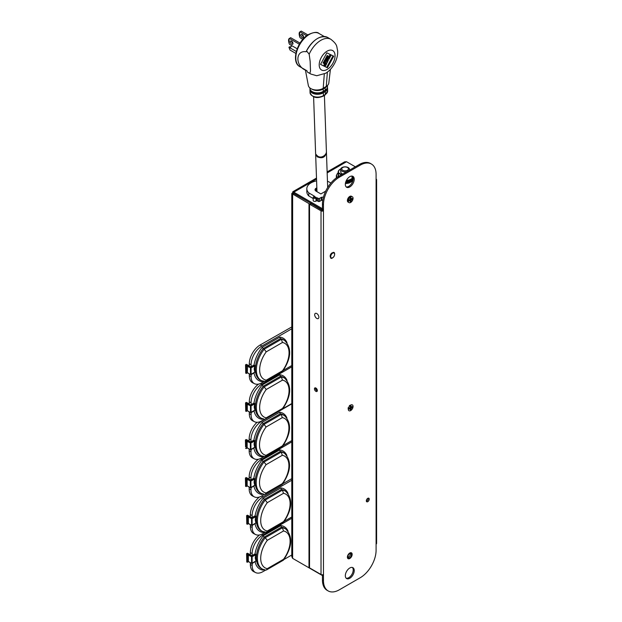 <?xml version="1.0" encoding="UTF-8"?>
<svg xmlns="http://www.w3.org/2000/svg" width="622" height="622" viewBox="0 0 622 622"><rect width="100%" height="100%" fill="white"/><g stroke="black" fill="none" stroke-linecap="round" stroke-linejoin="round"><path stroke-width="0.93" d="M247.393 372.765L250.518 374.576L250.456 367.734L251.07 367.789L251.07 374.304L254.693 372.213L254.748 365.658L254.219 365.386L250.744 367.167L249.305 366.133L249.305 363.792A15.356 8.864 -60 0 1 260.159 344.992L291.835 326.908M247.393 410.8L250.518 412.604L250.456 405.762L251.07 405.816L251.07 412.332L254.748 410.209L254.693 403.725L254.157 403.453L250.744 405.194L249.305 404.168L249.305 401.828A15.356 8.864 -60 0 1 258.519 384.116M291.78 403.554L282.831 408.724M264.552 419.275L261.854 420.83A15.231 8.794 120 0 1 254.53 421.739L252.773 420.869A15.356 8.864 -60 0 1 249.305 413.684L249.305 411.904M291.78 328.789L261.854 346.073A15.231 8.794 120 0 0 251.086 364.717L249.305 363.792M247.299 404.3L247.618 403.748L250.759 405.202L250.456 405.762L247.299 404.3L247.299 410.59L250.542 412.619L251.07 412.332L250.534 412.611A0.451 0.451 0 0 0 250.977 412.611L254.647 410.497M251.265 405.124L251.086 402.753L249.305 401.828M251.265 367.097L251.086 364.717M251.086 376.582A15.231 8.794 120 0 0 254.53 383.704L252.773 382.841A15.356 8.864 -60 0 1 249.305 375.657L251.086 376.582L251.265 374.39L254.157 372.726M254.53 383.704A15.231 8.794 120 0 0 261.854 382.802L264.062 381.527M283.282 370.432L291.78 365.518M249.305 375.657L249.305 373.869M249.305 413.684L251.086 414.61L251.265 412.425L254.219 410.722M251.086 414.61A15.231 8.794 120 0 0 254.53 421.739M291.78 366.825L261.854 384.101A15.231 8.794 120 0 0 251.086 402.753M264.148 349.237L262.111 347.317L279.814 337.101L280.382 338.671L263.153 348.615A23.255 13.427 120 0 0 260.579 380.197L261.59 380.703A23.185 13.389 -60 0 1 264.148 349.237L281.346 339.309L280.382 338.671A23.255 13.427 120 0 1 283.819 339.946L284.759 340.576A23.185 13.389 -60 0 0 281.346 339.309L282.458 342.473L266.247 351.834L264.148 349.237M264.148 386.9L263.153 386.285A23.255 13.427 120 0 0 260.579 417.86L261.59 418.365A23.185 13.389 -60 0 1 264.148 386.9L281.346 376.971L280.382 376.341L263.153 386.285L262.111 384.979L279.814 374.763L280.382 376.341A23.255 13.427 120 0 1 283.819 377.608L284.759 378.238A23.185 13.389 -60 0 0 281.346 376.971L282.458 380.135L266.247 389.496L264.148 386.9M245.706 366.195L246.475 366.381L246.475 373.402L245.706 373.153L245.706 366.195L246.701 365.425L245.542 364.826L245.706 371.723M246.475 366.381L247.618 365.72L251.078 366.957M245.542 364.826L246.343 364.368L249.305 365.845M246.475 373.402L247.486 372.819M245.706 366.226L245.706 373.153M254.585 372.5L250.549 374.592L247.299 372.562L247.618 365.72M247.486 410.854L245.706 411.22L245.706 404.23L246.701 403.453L245.542 402.862L245.706 409.758M245.706 404.23L246.475 404.409L246.475 411.437M247.618 403.748L246.475 404.409M245.542 402.862L246.343 402.395L249.305 403.88M251.086 404.712L253.986 403.033L255.175 403.787C253.916 405.979 253.939 408.063 255.23 410.022L254.071 410.823M263.153 418.637L262.111 419.282A24.452 14.119 -60 0 1 254.048 410.948L251.086 412.658M251.086 366.677L254.048 364.966L255.23 365.728C253.939 367.929 253.916 370.028 255.175 372.034L254.009 372.835M263.153 380.975L262.111 381.62A24.452 14.119 -60 0 1 253.986 372.951L251.086 374.623M261.59 380.703L265.4 381.457L282.31 371.692L282.458 370.798A20.79 12.005 120 0 0 282.458 342.473M265.4 381.457L266.247 380.159L282.458 370.798M266.247 389.496A20.79 12.005 120 0 0 266.247 417.821L265.4 419.119L264.607 419.282L261.59 418.365M265.4 419.119L282.31 409.354L282.458 408.467A20.79 12.005 120 0 0 282.458 380.135M247.299 366.272L250.441 367.726L250.744 367.167L250.456 367.734L250.728 367.159L251.07 367.789L255.23 365.728M250.549 374.592L250.977 374.576A0.451 0.451 0 0 1 250.549 374.592L250.549 374.592A0.451 0.451 0 0 1 250.518 374.576M262.111 347.317A24.452 14.119 -60 0 0 254.048 364.966L254.219 365.386M255.175 372.034L254.693 372.213M262.111 384.979A24.452 14.119 -60 0 0 253.986 403.033L254.157 403.453M255.175 403.787L251.07 405.816L251.078 404.984M255.23 410.022L254.748 410.209M350.357 201.054A2.076 1.197 120 0 0 350.505 200.937L349.852 200.02L350.987 200.595L352.231 199.164L350.544 198.822L351.609 199.522M350.987 200.595L350.987 201.303A2.247 1.298 -60 0 1 350.357 201.676L349.463 200.027M349.16 200.198L350.17 200.556M349.735 200.603L349.113 200.96A2.247 1.298 -60 0 1 349.082 200.611A2.247 1.298 -60 0 1 349.113 200.222L350.17 199.405L350.357 198.076A2.247 1.298 -60 0 1 350.987 197.71L351.173 198.83L352.231 198.426A2.247 1.298 -60 0 1 352.262 198.776A2.247 1.298 -60 0 1 352.231 199.164M348.289 201.069A3.367 1.944 120 0 0 348.304 201.396A3.367 1.944 120 0 0 350.769 202.383A3.367 1.944 120 0 0 353.055 198.434A3.367 1.944 120 0 0 350.963 196.793A3.367 1.944 120 0 0 348.289 201.069M351.173 199.981L350.17 199.405M350.357 198.13L350.987 198.426M350.505 200.937L350.987 201.303M350.357 198.472L351.173 198.83M350.357 409.183A2.076 1.197 120 0 0 350.505 409.074L349.852 408.149L350.987 408.724L352.231 407.293L350.544 406.951L351.609 407.651M350.987 408.724L350.987 409.439A2.247 1.298 -60 0 1 350.357 409.805L349.463 408.156M349.16 408.327L350.17 408.693M349.735 408.732L349.113 409.089A2.247 1.298 -60 0 1 349.082 408.74A2.247 1.298 -60 0 1 349.113 408.359L350.17 407.534L350.357 406.213A2.247 1.298 -60 0 1 350.987 405.847L351.173 406.959L352.231 406.563A2.247 1.298 -60 0 1 352.262 406.905A2.247 1.298 -60 0 1 352.231 407.293M348.289 409.198A3.367 1.944 120 0 0 348.304 409.533A3.367 1.944 120 0 0 350.769 410.52A3.367 1.944 120 0 0 353.055 406.563A3.367 1.944 120 0 0 350.963 404.922A3.367 1.944 120 0 0 348.289 409.198M351.173 408.11L350.17 407.534M350.357 406.267L350.987 406.563M350.505 409.074L350.987 409.439M350.357 406.609L351.173 406.959M332.28 252.804A2.62 1.516 120 0 0 332.016 252.936A2.62 1.516 120 0 0 330.181 256.443M348.281 201.163L348.281 201.163A2.488 1.438 120 0 1 348.079 199.133A2.488 1.438 120 0 1 349.657 197.081A2.488 1.438 120 0 1 350.754 196.886M346.819 171.711A4.393 2.535 180 0 1 340.716 169.371L340.716 171.866A4.393 2.535 -0 0 0 342.808 174.028M340.716 169.371A4.393 2.535 180 0 1 341.999 167.582A4.393 2.535 180 0 1 346.788 167.03A4.393 2.535 180 0 1 349.502 169.371A4.393 2.535 180 0 1 349.16 170.358M342.738 167.512A3.359 1.936 -0 0 0 344.238 170.755A3.359 1.936 -0 0 0 348.351 168.383A3.359 1.936 -0 0 0 342.738 167.512M346.353 180.52L346.625 180.419A8.475 4.898 0 0 0 346.773 180.403L347.146 180.357A8.475 4.898 0 0 0 347.294 180.333L347.659 180.271A8.475 4.898 0 0 0 347.799 180.248L348.157 180.17A8.475 4.898 0 0 0 348.304 180.139L348.647 180.053A8.475 4.898 0 0 0 348.786 180.015L349.129 179.913A8.475 4.898 0 0 0 349.261 179.875L349.587 179.758A8.475 4.898 0 0 0 349.719 179.711L350.03 179.587A8.475 4.898 0 0 0 350.155 179.54L350.45 179.4A8.475 4.898 0 0 0 350.575 179.346L350.855 179.198A8.475 4.898 0 0 0 350.971 179.144L351.236 178.988A8.475 4.898 0 0 0 351.344 178.918L351.593 178.755A8.475 4.898 0 0 0 351.694 178.693L351.92 178.514A8.475 4.898 0 0 0 352.013 178.444L352.223 178.265A8.475 4.898 0 0 0 352.309 178.187L352.503 178.001A8.475 4.898 0 0 0 352.573 177.923L352.744 177.729A8.475 4.898 0 0 0 352.814 177.643L353.109 177.62M338.174 172.76L337.995 172.939A8.475 4.898 0 0 0 337.909 173.017L337.715 173.204A8.475 4.898 0 0 0 337.645 173.281L337.474 173.476A8.475 4.898 0 0 0 337.404 173.561L337.256 173.763A8.475 4.898 0 0 0 337.202 173.841L337.07 174.051A8.475 4.898 0 0 0 337.023 174.137L336.914 174.347A8.475 4.898 0 0 0 336.875 174.432L336.797 174.642A8.475 4.898 0 0 0 336.766 174.728L336.704 174.945A8.475 4.898 0 0 0 336.689 175.031L336.65 175.249A8.475 4.898 0 0 0 336.642 175.342L336.634 175.56A8.475 4.898 0 0 0 336.634 175.606A8.475 4.898 0 0 0 336.634 175.645L336.642 175.863A8.475 4.898 0 0 0 336.65 175.956L336.689 176.174A8.475 4.898 0 0 0 336.704 176.259L336.766 176.477A8.475 4.898 0 0 0 336.797 176.562L336.875 176.78A8.475 4.898 0 0 0 336.914 176.866L337.023 177.076A8.475 4.898 0 0 0 337.07 177.161L337.14 177.356M338.593 175.606A6.515 3.763 0 0 0 338.733 176.376M350.901 182.075A8.475 4.898 0 0 0 350.971 182.036L351.306 179.183M350.481 182.293A8.475 4.898 0 0 0 350.575 182.246L350.901 179.4M350.03 182.487A8.475 4.898 0 0 0 350.155 182.433L350.481 179.602M345.381 183.552L345.568 183.389A8.475 4.898 0 0 0 345.715 183.381L346.096 183.366A8.475 4.898 0 0 0 346.252 183.35L346.625 183.319A8.475 4.898 0 0 0 346.773 183.303L347.146 183.257A8.475 4.898 0 0 0 347.294 183.233L347.659 183.171A8.475 4.898 0 0 0 347.799 183.14L348.157 183.07A8.475 4.898 0 0 0 348.304 183.039L348.647 182.946A8.475 4.898 0 0 0 348.786 182.915L349.129 182.814A8.475 4.898 0 0 0 349.261 182.767L349.587 182.658A8.475 4.898 0 0 0 349.719 182.611L350.03 179.789M352.355 181.088L352.651 178.18M352.029 181.344L352.355 178.444M351.679 181.593A8.475 4.898 0 0 0 351.694 181.585L352.029 178.701M351.306 181.842A8.475 4.898 0 0 0 351.344 181.818L351.679 178.949M350.971 179.144L350.971 182.036M351.344 178.918L351.344 181.818M351.694 178.693L351.694 181.585M352.915 177.9L352.915 180.683M353.148 177.83L353.148 179.564M336.354 175.443L336.354 177.9M336.385 176.08L336.385 177.876M336.455 176.391L336.455 177.822M336.556 176.71L336.556 177.752M336.696 177.013L336.696 177.659M345.568 182.596L345.568 183.389M345.715 182.059L345.715 183.381M345.933 181.445L345.933 183.537M346.096 181.056L346.096 183.366M346.252 180.722L346.252 183.35M346.477 180.598L346.477 183.498M346.625 180.419L346.625 183.319M346.773 180.403L346.773 183.303M347.022 180.543L347.022 183.436M347.146 180.357L347.146 183.257M347.294 180.333L347.294 183.233M347.55 180.458L347.55 183.358M347.659 180.271L347.659 183.171M347.799 180.248L347.799 183.14M348.079 180.364L348.079 183.265M348.157 180.17L348.157 183.07M348.304 180.139L348.304 183.039M348.592 180.248L348.592 183.14M348.647 180.053L348.647 182.946M348.786 180.015L348.786 182.915M349.09 180.108L349.09 183.008M349.129 179.913L349.129 182.814M349.261 179.875L349.261 182.767M349.572 179.96L349.572 182.852M349.587 179.758L349.587 182.658M349.719 179.711L349.719 182.611M350.155 179.54L350.155 182.433M350.575 179.346L350.575 182.246M323.284 210.912L323.284 210.609A1.734 1.003 -120 0 0 322.064 208.494L293.802 192.175L292.791 191.763L292.635 192.843L291.78 193.512L291.78 556.643L292.635 558.362L308.994 567.808A1.734 1.003 0 0 0 309.904 568.08M291.78 193.512L308.994 203.627A1.734 1.003 180 0 0 311.21 203.744L321.994 210.213M355.333 166.797L346.547 161.72L327.164 172.908M316.528 179.05L293.802 192.175L293.802 193.341L322.064 209.661L322.274 210.283M323.284 574.588L323.284 574.642A1.734 1.003 -120 0 1 322.927 575.436A1.734 1.003 -120 0 1 322.064 575.35L293.802 559.038M327.133 171.936L344.627 161.837L346.547 161.72M293.802 193.341L292.635 192.843M293.654 193.426L310.378 202.912M292.635 558.362L292.635 194.188L293.654 193.605M349.657 553.666A2.488 1.438 120 0 0 348.032 555.858A2.488 1.438 120 0 0 348.413 557.848A2.488 1.438 120 0 0 350.901 556.418A2.488 1.438 120 0 0 350.901 553.541A2.488 1.438 120 0 0 349.657 553.666M317.057 390.873A2.542 1.469 60 0 1 316.062 388.136M251.125 442.25L250.946 441.83L253.908 440.119L255.082 440.881L250.923 442.942L250.612 442.328L250.316 442.887L247.152 441.426L247.152 447.716L250.394 449.737L250.316 442.887L250.923 442.942L250.923 449.457L254.553 447.366L254.608 440.811L254.079 440.539L250.969 442.125M251.125 480.277L250.946 479.865L253.846 478.186L255.036 478.94L250.923 480.969L250.612 480.355L250.316 480.915L250.604 480.347L250.301 480.907L247.152 479.453L247.152 485.743L250.394 487.765L250.316 480.915L250.923 480.969L250.923 487.485L254.608 485.362L254.553 478.878L254.009 478.606L250.969 480.153M291.78 478.629L282.683 483.877M264.412 494.428L261.714 495.983A15.231 8.794 120 0 1 254.39 496.892L252.633 496.022A15.356 8.864 -60 0 1 249.165 488.838L249.165 487.057M291.78 403.865L282.419 409.268M265.174 419.228L261.714 421.226A15.231 8.794 120 0 0 250.946 439.871L249.165 438.945A15.356 8.864 -60 0 1 257.088 422.299M247.152 479.453L247.47 478.901L250.938 480.137L249.165 479.321L249.165 476.981A15.356 8.864 -60 0 1 258.371 459.269M250.946 479.865L250.946 477.906L249.165 476.981M249.165 440.998L246.203 439.521L245.402 439.979L246.561 440.578L245.566 441.348L247.47 440.874L250.588 442.312L250.301 442.88L250.938 442.11L249.165 441.286L249.165 438.945M250.946 441.83L250.946 439.871M250.946 451.735A15.231 8.794 120 0 0 254.39 458.857L252.633 457.994A15.356 8.864 -60 0 1 249.165 450.81L250.946 451.735L251.125 449.55L254.009 447.879M254.39 458.857A15.231 8.794 120 0 0 261.714 457.955L263.922 456.68M283.142 445.585L291.78 440.594M249.165 450.81L249.165 449.022M249.165 488.838L250.946 489.771L251.125 487.578L254.079 485.875M250.946 489.771A15.231 8.794 120 0 0 254.39 496.892M291.78 441.892L261.714 459.254A15.231 8.794 120 0 0 250.946 477.906M264.008 424.391L261.971 422.47L279.667 412.254L280.234 413.824L263.013 423.776A23.255 13.427 120 0 0 260.431 455.351L261.45 455.856A23.185 13.389 -60 0 1 264.008 424.391L281.198 414.462L280.234 413.824A23.255 13.427 120 0 1 283.671 415.099L284.619 415.729A23.185 13.389 -60 0 0 281.198 414.462L282.318 417.626L266.107 426.987L264.008 424.391M264.008 462.053L263.013 461.438A23.255 13.427 120 0 0 260.431 493.013L261.45 493.518A23.185 13.389 -60 0 1 264.008 462.053L281.198 452.124L280.234 451.494L263.013 461.438L261.971 460.132L279.667 449.916L280.234 451.494A23.255 13.427 120 0 1 283.671 452.762L284.619 453.391A23.185 13.389 -60 0 0 281.198 452.124L282.318 455.288L266.107 464.65L264.008 462.053M245.566 446.876L245.402 439.979M246.328 441.534L246.328 448.555L247.338 447.972M246.328 448.555L245.566 448.306M247.152 441.426L247.47 440.874M247.338 486.007L245.566 486.373L245.566 479.383L246.561 478.606L245.402 478.015L245.566 484.911M245.566 479.383L246.328 479.562L246.328 486.591M247.47 478.901L246.328 479.562M245.402 478.015L246.203 477.548L249.165 479.033M263.013 493.79L261.971 494.436A24.452 14.119 -60 0 1 253.908 486.101L253.931 485.976M255.036 478.94C253.776 481.133 253.792 483.216 255.082 485.183L250.946 487.811M263.013 456.128L261.971 456.773A24.452 14.119 -60 0 1 253.846 448.104L253.869 447.988M255.082 440.881C253.792 443.082 253.776 445.181 255.036 447.187L250.946 449.776M261.45 455.856L265.26 456.61L282.17 446.845L282.318 445.951A20.79 12.005 120 0 0 282.318 417.626M265.26 456.61L266.107 455.312L282.318 445.951M266.107 464.65A20.79 12.005 120 0 0 266.107 492.974L265.26 494.28L264.467 494.436L261.45 493.518M265.26 494.28L282.17 484.515L282.318 483.621A20.79 12.005 120 0 0 282.318 455.288M247.245 485.953L250.402 487.772L250.923 487.485L250.409 487.772A0.451 0.451 0 0 0 250.394 487.765L250.394 487.765A0.451 0.451 0 0 0 250.837 487.765L254.507 485.65M247.245 447.918L250.378 449.729L250.923 449.457L250.409 449.745A0.451 0.451 0 0 0 250.394 449.737L250.409 449.745A0.451 0.451 0 0 0 250.837 449.737L254.445 447.653M261.971 422.47A24.452 14.119 -60 0 0 253.908 440.119L254.079 440.539M255.036 447.187L254.553 447.366M261.971 460.132A24.452 14.119 -60 0 0 253.846 478.186L254.009 478.606M255.082 485.183L254.608 485.362M251.583 525.411L251.513 518.561L252.128 518.616L252.128 525.139L255.751 523.04L255.805 516.493L255.277 516.221L252.167 517.799M252.322 555.959L252.143 555.539L255.043 553.868L256.233 554.622L252.128 556.651L251.817 556.037L251.513 556.597L248.357 555.135L248.357 561.425L251.591 563.446L251.513 556.597L252.128 556.651L252.128 563.167L255.805 561.044L255.751 554.552L255.214 554.288L252.167 555.835M292.635 554.497L283.889 559.551M265.61 570.102L262.912 571.665A15.231 8.794 120 0 1 255.588 572.574L253.83 571.704A15.356 8.864 -60 0 1 250.363 564.519L250.363 562.739M292.635 479.741L262.912 496.9A15.231 8.794 120 0 0 252.143 515.552L250.363 514.627A15.356 8.864 -60 0 1 259.444 497.017M248.357 555.135L248.676 554.583L251.786 556.021L251.498 556.589L252.135 555.819L250.363 554.995L250.363 552.655A15.356 8.864 -60 0 1 259.576 534.943M252.143 555.539L252.143 553.58L250.363 552.655M252.322 517.924L252.143 517.512L255.106 515.801L256.287 516.563L252.128 518.616L251.817 518.002L251.513 518.561L252.135 517.784L250.363 516.968L250.363 514.627M252.143 517.512L252.143 515.552M252.143 527.417A15.231 8.794 120 0 0 255.588 534.539L253.83 533.668A15.356 8.864 -60 0 1 250.363 526.484L252.143 527.417L252.322 525.225L255.214 523.553M255.588 534.539A15.231 8.794 120 0 0 262.912 533.629L265.12 532.354M284.34 521.259L292.635 516.47M250.363 526.484L250.363 524.704M250.363 564.519L252.143 565.445L252.322 563.26L255.277 561.549M252.143 565.445A15.231 8.794 120 0 0 255.588 572.574M292.635 517.768L262.912 534.936A15.231 8.794 120 0 0 252.143 553.58M265.205 500.065L263.168 498.144L280.872 487.928L281.432 489.506L264.21 499.45A23.255 13.427 120 0 0 261.637 531.033L262.647 531.53A23.185 13.389 -60 0 1 265.205 500.065L282.404 490.144L281.432 489.506A23.255 13.427 120 0 1 284.876 490.774L285.817 491.403A23.185 13.389 -60 0 0 282.404 490.144L283.515 493.308L267.305 502.662L265.205 500.065M265.205 537.735L264.21 537.113A23.255 13.427 120 0 0 261.637 568.695L262.647 569.2A23.185 13.389 -60 0 1 265.205 537.735L282.404 527.806L281.432 527.168L264.21 537.113L263.168 535.814L280.872 525.598L281.432 527.168A23.255 13.427 120 0 1 284.876 528.443L285.817 529.073A23.185 13.389 -60 0 0 282.404 527.806L283.515 530.97L267.305 540.331L265.205 537.735M246.763 517.03L247.533 517.209L247.533 524.237L246.763 523.988L246.763 517.03L247.758 516.26L246.6 515.661L246.763 522.558M247.533 517.209L248.676 516.548L251.801 517.994L251.498 518.554L248.357 517.1L248.676 516.548M246.6 515.661L247.4 515.195L250.363 516.68M247.533 524.237L248.543 523.654M246.763 517.061L246.763 523.988M255.642 523.327L251.607 525.419L248.357 523.39L248.357 517.1M248.543 561.682L246.763 562.055L246.763 555.057L247.758 554.288L246.6 553.689L246.763 560.585M246.763 555.057L247.533 555.244L247.533 562.272M248.676 554.583L247.533 555.244M246.6 553.689L247.4 553.23L250.363 554.707M264.21 569.464L263.168 570.117A24.452 14.119 -60 0 1 255.106 561.775L255.129 561.658M256.233 554.622C254.973 556.814 254.997 558.89 256.287 560.857L252.143 563.485M264.21 531.802L263.168 532.455A24.452 14.119 -60 0 1 255.043 523.786L255.067 523.662M256.287 516.563C254.997 518.764 254.973 520.863 256.233 522.861L252.143 525.458M262.647 531.53L266.457 532.292L283.368 522.527L283.515 521.633A20.79 12.005 120 0 0 283.515 493.308M266.457 532.292L267.305 530.994L283.515 521.633M267.305 540.331A20.79 12.005 120 0 0 267.305 568.656L266.457 569.954L265.664 570.11L262.647 569.2M266.457 569.954L283.368 560.189L283.515 559.295A20.79 12.005 120 0 0 283.515 530.97M248.45 561.627L251.576 563.439A0.451 0.451 0 0 0 251.591 563.446L252.128 563.167L251.591 563.446A0.451 0.451 0 0 0 252.034 563.446L255.704 561.324M251.607 525.419L252.034 525.411A0.451 0.451 0 0 1 251.607 525.419L251.607 525.419A0.451 0.451 0 0 1 251.576 525.403L248.45 523.6M263.168 498.144A24.452 14.119 -60 0 0 255.106 515.801L255.277 516.221M256.233 522.861L255.751 523.04M263.168 535.814A24.452 14.119 -60 0 0 255.043 553.868L255.214 554.288M256.287 560.857L255.805 561.044M346.166 186.895A6.29 3.631 120 0 0 350.792 184.625A6.29 3.631 120 0 0 353.21 178.662A6.29 3.631 120 0 0 352.379 176.143M346.166 578.211A6.29 3.631 120 0 0 350.792 575.949A6.29 3.631 120 0 0 353.21 569.977A6.29 3.631 120 0 0 352.379 567.458M347.939 557.11A2.123 1.228 120 0 0 349.478 556.293A2.123 1.228 120 0 0 350.272 554.311A2.123 1.228 120 0 0 350.023 553.502M366.381 501.254A2.053 1.182 120 0 0 368.224 498.58A2.053 1.182 120 0 0 368.17 498.168M322.453 204.125A22.462 12.969 -60 0 1 338.337 176.609L339.355 177.192A22.462 12.969 120 0 0 323.471 204.708L322.453 204.125L322.453 208.79M339.355 177.192L360.2 165.157L359.189 164.566L338.337 176.609M359.189 164.566A22.462 12.969 -60 0 1 370.424 163.454L371.435 164.045A22.462 12.969 120 0 0 360.2 165.157M322.453 580.031L323.471 580.614A22.462 12.969 120 0 0 328.121 590.9L327.11 590.317A22.462 12.969 -60 0 1 322.453 580.031L322.453 575.505M345.327 184.376A6.29 3.631 120 0 0 346.633 187.261A6.29 3.631 120 0 0 351.477 185.574A6.29 3.631 120 0 0 354.229 179.245A6.29 3.631 120 0 0 352.923 176.36A6.29 3.631 120 0 0 348.079 178.047A6.29 3.631 120 0 0 345.327 184.376M354.229 570.561A6.29 3.631 120 0 0 352.923 567.684A6.29 3.631 120 0 0 346.633 571.315A6.29 3.631 120 0 0 346.633 578.577A6.29 3.631 120 0 0 351.477 576.889A6.29 3.631 120 0 0 354.229 570.561M352.161 554.389A3.367 1.944 120 0 0 350.069 552.865A3.367 1.944 120 0 0 347.41 557.467A3.367 1.944 120 0 0 349.922 558.424A3.367 1.944 120 0 0 352.161 554.389M351.85 196.622A3.367 1.944 120 0 0 350.069 196.28A3.367 1.944 120 0 0 347.41 200.883A3.367 1.944 120 0 0 348.6 202.251M369.235 499.163A2.053 1.182 120 0 0 368.807 498.222A2.053 1.182 120 0 0 366.755 499.412A2.053 1.182 120 0 0 366.755 501.775A2.053 1.182 120 0 0 368.341 501.231A2.053 1.182 120 0 0 369.235 499.163M323.471 204.708L323.471 574.503A1.734 1.003 180 0 1 321.022 574.503L309.538 567.87L309.538 204.187L321.022 210.819A1.734 1.003 0 0 0 323.471 210.819L323.284 210.718M323.471 580.614L323.471 574.503M328.121 590.9A22.462 12.969 120 0 0 339.355 589.788L360.2 577.752A22.462 12.969 120 0 0 376.092 550.237L376.092 180.442A1.734 1.003 0 0 0 376.598 179.735A1.734 1.003 0 0 0 376.092 179.027M371.435 164.045A22.462 12.969 120 0 1 376.092 174.323L376.092 180.442M311.21 203.744L322.453 210.236M315.89 388.027A2.053 1.182 60 0 1 317.228 389.831A2.053 1.182 60 0 1 316.917 391.479A2.053 1.182 60 0 1 314.864 390.289A2.053 1.182 60 0 1 314.864 387.926A2.053 1.182 60 0 1 315.89 388.027M317.29 390.95A2.053 1.182 60 0 1 315.447 388.276A2.053 1.182 60 0 1 315.502 387.864M376.598 179.735L376.598 543.41A1.734 1.003 180 0 1 376.092 544.118M330.414 69.369L328.813 83.006A8.724 5.24 178 0 1 326.278 86.396L323.199 88.316A8.724 5.24 178 0 1 314.149 89.77A8.724 5.24 178 0 1 308.356 85.548L305.363 69.858M309.849 73.342L310.495 71.032L310.153 61.345L309.165 54.2L306.576 50.911L306.102 51.758C294.75 49.954 295.38 67.308 306.778 70.597L307.322 72.004L309.849 73.342A20.052 11.577 -60 0 0 310.844 74.049L316.707 75.744L325.679 73.264C333.874 68.366 338.671 56.975 337.536 50.157C336.486 46.642 337.886 44.823 330.888 39.326L327.638 37.444C320.229 34.941 313.185 39.443 306.506 50.934M325.788 64.54L325.119 63.53L326.309 63.584L325.788 64.54L325.081 63.701L326.309 63.584M326.472 63.755L326.325 63.848A1.501 0.863 -60 0 1 325.671 65.357A1.501 0.863 -60 0 1 324.521 65.753A1.501 0.863 -60 0 1 324.272 64.61A1.501 0.863 -60 0 1 325.174 63.288L325.166 63.125A1.711 0.987 120 0 0 324.132 64.634A1.711 0.987 120 0 0 324.412 65.94A1.711 0.987 120 0 0 325.734 65.481A1.711 0.987 120 0 0 326.472 63.755L326.286 63.825A1.501 0.863 -60 0 1 325.64 65.318A1.501 0.863 -60 0 1 324.497 65.738M325.166 63.125L325.127 63.094A1.711 0.987 120 0 0 324.093 64.602A1.711 0.987 120 0 0 324.373 65.916A1.711 0.987 120 0 0 324.389 65.924L324.412 65.94M330.865 55.98L330.725 55.311L330.865 55.98L330.259 56.252L330.733 55.918L330.018 55.272L329.66 55.933L330.119 55.101L330.818 55.957L330.686 55.288L330.228 55.397M330.259 56.252L330.585 55.467M330.181 55.778L329.971 55.249M329.66 55.933L329.52 55.327L330.134 55.109M329.808 56.229L330.251 57.092L329.722 57.333L329.815 56.454L329.155 57.092L328.968 56.439L329.808 56.229L328.929 56.415L329.155 57.092M329.722 57.333L329.808 56.446M328.268 60.513L327.46 59.494M328.33 60.552L327.499 59.518L326.931 60.109L327.553 59.261L328.292 60.528M327.024 61.64L326.216 61.485L326.558 60.863L328.159 60.863L327.141 61.43L327.584 61.92M326.216 61.485L327.133 60.505L327.265 61.073L328.159 60.863M327.304 61.096L327.18 60.528L327.265 61.073M326.13 59.875L326.682 59.315L326.169 60.248L325.617 59.02M326.169 60.248L325.656 59.043L325.236 59.743L325.119 59.113L325.718 58.841L326.014 59.518L325.78 58.88M325.259 61.15L325.586 60.357L325.003 60.987L324.427 60.528L324.808 59.829L324.956 60.707L325.671 60.163L325.858 60.87L325.259 61.15L325.539 60.334M325.003 60.987L324.389 60.505L324.964 59.906M324.909 60.684L325.905 60.42M323.976 61.213L325.259 61.92L324.07 61.772L324.039 61.096M324.707 62.48L324.319 63.631L323.051 63.009L323.564 61.967L323.3 62.9L324.225 62.355L324.233 63.351L324.894 62.581M320.548 64.361L326.721 67.378L333.027 55.84M326.177 58.857L325.687 58.421L326.138 58.833L325.734 57.994L326.27 57.745L325.858 58.258L326.216 58.655L326.869 58.017L327.063 58.67L325.726 58.445L326.309 57.776M325.819 58.235L326.169 58.631L326.83 57.994L327.063 58.67M327.638 57.613L327.499 56.944L327.638 57.613L327.032 57.885L327.405 57.131L326.954 57.418L326.791 56.913L326.433 57.574L326.892 56.734L327.6 57.589L327.46 56.921L327.001 57.03M327.032 57.885L327.359 57.107M326.954 57.418L326.752 56.89M326.433 57.574L326.293 56.967L326.915 56.75M327.631 56.804L327.957 56.011L327.382 56.641L326.807 56.19L327.188 55.49L327.327 56.369L328.043 55.824L328.237 56.524L327.631 56.804L327.918 55.988M327.382 56.641L326.76 56.167L327.335 55.56M327.289 56.338L328.284 56.081M327.172 62.223L326.884 63.203L325.57 62.558L326.791 62.915L327.366 62.324M328.214 59.393L327.724 58.958L328.175 59.37L327.771 58.53L328.307 58.281L327.895 58.795L328.245 59.191L328.906 58.546L329.1 59.199L327.763 58.981L328.346 58.305M327.856 58.771L328.206 59.168L328.867 58.522L329.1 59.199M329.676 58.149L329.536 57.481L329.676 58.149L329.069 58.421L329.442 57.667L328.991 57.955L328.828 57.449L328.47 58.11L328.929 57.271L329.637 58.126L329.497 57.457L329.038 57.566M329.069 58.421L329.396 57.644M328.991 57.955L328.789 57.426M328.47 58.11L328.33 57.496L329.077 57.589M325.446 64.463L325.508 64.991L325.446 64.463L324.668 64.89M325.011 65.279L325.43 64.618L324.645 65.053L324.591 64.564L325.493 64.486L325.011 65.279L325.392 64.595M324.583 65.015L325.073 64.323M327.452 85.494L327.499 86.691A7.845 4.704 178 0 1 325.205 90.167L323.284 91.364A7.845 4.704 178 0 1 314.818 92.6A7.845 4.704 178 0 1 309.904 88.441L309.888 87.927M306.506 51.229L306.102 51.758A19.165 11.064 -60 0 1 310.425 44.768M326.853 52.831L320.524 64.408L327.39 67.759L333.719 56.182L326.853 52.831M327.638 37.444A20.052 11.577 -60 0 0 306.576 50.911L306.498 51.012M325.64 86.8A7.192 4.315 178 0 1 324.661 87.546L322.748 88.744A7.192 4.315 178 0 1 315.198 89.918M327.063 85.836A7.845 4.704 178 0 1 325.119 87.811L323.207 89.008A7.845 4.704 178 0 1 311.809 89.078M326.861 88.658A7.192 4.315 178 0 1 324.793 91.317L322.88 92.515A7.192 4.315 178 0 1 315.533 93.728A7.192 4.315 178 0 1 310.681 90.361M327.429 87.399A7.845 4.704 178 0 1 327.545 88.106A7.845 4.704 178 0 1 325.252 91.582L323.339 92.779A7.845 4.704 178 0 1 314.872 94.015A7.845 4.704 178 0 1 309.958 89.856A7.845 4.704 178 0 1 310.02 89.148M326.721 67.378L327.39 67.759M297.192 48.78L289.634 44.419A4.782 2.651 58 0 1 289.207 43.727L289.028 38.696A4.782 2.651 58 0 1 289.129 38.618A4.782 2.651 58 0 1 289.424 38.478L299.369 44.224M289.207 43.727C288.437 41.184 288.375 39.505 289.028 38.696M291.671 44.185A1.913 1.057 -122 0 0 292.628 44.279A1.913 1.057 -122 0 0 292.519 42.094A1.913 1.057 -122 0 0 290.598 41.029A1.913 1.057 -122 0 0 290.388 42.537A1.913 1.057 -122 0 0 291.671 44.185M291.508 41.091A1.913 1.057 -122 0 0 292.923 43.408A1.913 1.057 -122 0 0 292.97 43.431M290.272 37.919A4.782 2.651 58 0 1 290.381 37.841A4.782 2.651 58 0 1 290.676 37.701L289.424 38.478M290.676 37.701L300.045 43.112M299.788 37.126L299.61 32.095C298.957 32.904 299.019 34.575 299.788 37.126A4.782 2.651 -122 0 0 300.216 37.818L302.852 39.341M300.854 31.318A4.782 2.651 58 0 1 300.962 31.24A4.782 2.651 58 0 1 301.258 31.1L300.006 31.877A4.782 2.651 -122 0 0 299.711 32.017A4.782 2.651 -122 0 0 299.61 32.095M302.144 34.521A1.913 1.057 58 0 1 303.427 36.169A1.913 1.057 58 0 1 303.209 37.678A1.913 1.057 58 0 1 302.253 37.584A1.913 1.057 58 0 1 300.97 35.936A1.913 1.057 58 0 1 301.18 34.428A1.913 1.057 58 0 1 302.144 34.521M302.09 34.49A1.913 1.057 -122 0 0 303.505 36.807A1.913 1.057 -122 0 0 303.552 36.83M300.006 31.877L306.677 35.734M301.258 31.1L307.851 34.902M291.905 45.725L290.443 47.319L288.942 47.241L296.305 51.494M290.871 46.961L289.774 46.72L288.942 47.241L290.015 50.048L295.854 53.422M323.844 63.156L324.233 63.351M324.272 63.374L324.746 62.503M323.689 63.086L324.078 62.286M323.051 63.009L323.564 61.967M324.078 61.119L325.353 61.741M324.109 61.796L324.015 61.236M325.586 60.357L325.687 60.777M325.283 59.774L325.166 59.137L325.757 58.865L326.153 59.93L326.488 59.214M326.06 59.541L325.718 58.841M325.858 59.634L325.656 59.043M326.348 58.328L326.931 58.608L326.783 58.196L326.426 58.725L326.737 58.173M326.892 58.585L326.783 58.196M326.309 58.305L326.426 58.725M327.405 57.131L327.467 57.527M327.957 56.011L328.066 56.439M325.617 62.581L326.791 62.915M326.838 62.946L327.219 62.247M326.877 61.57L327.071 60.723L326.457 61.368L326.877 61.57L327.032 60.699M327.055 61.15L327.071 60.723M326.97 60.14L327.429 59.199M328.385 58.865L328.968 59.144L328.82 58.732L328.463 59.261L328.774 58.709M328.929 59.121L328.82 58.732M328.346 58.841L328.463 59.261M329.442 57.667L329.505 58.064M330.088 56.999L329.847 56.47M329.551 56.353L329.256 56.913L329.505 56.33M329.108 56.478L329.644 56.742M329.069 56.454L329.217 56.89M330.624 55.498L330.694 55.887M325.493 64.486L325.555 65.015M325.57 64.066L325.22 63.677L325.57 64.066M313.605 96.853L315.634 154.023L317.204 155.702C320.734 159.232 326.791 155.127 326.402 151.379L324.404 95.391M326.379 151.877L326.433 152.343C325.368 157.405 322.305 158.89 317.243 156.814L315.727 154.443M325.695 191.148L320.866 193.94L316.093 191.179A3.592 2.076 180 0 1 315.043 189.718A3.592 2.076 180 0 1 316.093 188.248L316.839 187.821M314.825 197.765L314.825 196.933L314.405 197.664M314.825 196.933L315.852 197.174L315.253 197.664L314.405 197.174M317.197 197.749L317.197 200.813L316.575 200.82L316.575 197.757L318.332 198.364A0.902 0.521 180 0 0 319.576 198.348L321.232 197.399A0.902 0.521 180 0 1 321.745 197.252A16.475 9.509 0 0 0 323.479 197.065M330.912 183.023L328.455 181.632A0.902 0.521 180 0 0 328.276 181.554A14.306 8.257 0 0 0 327.467 181.305M316.59 180.87A14.306 8.257 0 0 0 306.825 188.707A14.306 8.257 0 0 0 308.792 192.89L314.522 196.257L313.667 196.746A1.648 0.949 0 0 0 313.185 197.423A1.648 0.949 0 0 0 314.203 198.301A1.648 0.949 0 0 0 315.992 198.091L316.575 197.757M317.197 200.813L318.332 201.419A0.902 0.521 0 0 0 319.576 201.404L321.232 200.455A0.902 0.521 180 0 1 321.745 200.307A16.475 9.509 0 0 0 322.787 200.206M313.185 197.423L313.185 200.478A1.648 0.949 0 0 0 314.203 201.357A1.648 0.949 0 0 0 315.992 201.155L316.575 200.82M306.825 188.707L306.825 191.763A14.306 8.257 0 0 0 308.792 195.946L313.185 198.527M308.8 195.938L308.8 192.882M260.159 344.992L261.854 346.073M279.814 337.101A24.452 14.119 -60 0 1 287.014 342.675M262.834 381.208L262.111 381.62M279.814 374.763A24.452 14.119 -60 0 1 287.014 380.337M262.834 418.87L262.111 419.282M266.247 417.821L282.458 408.467M266.247 351.834A20.79 12.005 120 0 0 266.247 380.159M260.727 383.385L261.854 384.101M245.706 411.189L245.706 404.292M332.669 257.726A2.776 1.602 -60 0 1 330.966 255.3A2.776 1.602 -60 0 1 334.372 253.341A2.776 1.602 -60 0 1 332.669 257.726M333.82 252.952A2.776 1.602 120 0 0 330.842 254.398A2.776 1.602 120 0 0 331.083 257.702M349.922 169.923L349.502 169.682M340.77 168.974A6.632 3.833 -0 0 0 338.726 172.908L341.735 174.65M338.438 176.555L338.438 173.196A6.935 4.004 180 0 1 338.174 172.115A6.935 4.004 180 0 1 340.312 169.223M341.315 174.891L338.508 173.274L338.508 176.508M318.643 315.914A2.978 1.718 -120 0 0 314.996 313.675A2.978 1.718 -120 0 0 316.715 318.371A2.978 1.718 -120 0 0 318.643 315.914M308.994 567.808L308.994 203.627M322.064 208.494L322.453 208.269M311.591 204.21L311.591 203.759M279.667 412.254A24.452 14.119 -60 0 1 286.874 417.828M262.686 456.361L261.971 456.773M279.667 449.916A24.452 14.119 -60 0 1 286.874 455.491M262.686 494.023L261.971 494.436M266.107 492.974L282.318 483.621M266.107 426.987A20.79 12.005 120 0 0 266.107 455.312M260.587 458.538L261.714 459.254M245.566 486.342L245.566 479.445M261.59 496.053L262.912 496.9M280.872 487.928A24.452 14.119 -60 0 1 288.072 493.503M263.891 532.043L263.168 532.455M280.872 525.598A24.452 14.119 -60 0 1 288.072 531.165M263.891 569.705L263.168 570.117M267.305 568.656L283.515 559.295M267.305 502.662A20.79 12.005 120 0 0 267.305 530.994M261.784 534.212L262.912 534.936M246.763 562.016L246.763 555.119M321.022 210.819L321.022 574.503M327.39 72.098L326.278 86.396M324.311 74.002L323.199 88.316M309.165 54.2A20.052 11.577 -60 0 1 320.299 40.655A20.052 11.577 -60 0 1 330.888 39.326M306.545 50.903A19.927 11.507 -60 0 1 317.578 38.463M308.815 34.723A19.165 11.064 -60 0 1 318.946 33.448C317.313 31.706 313.737 32.111 308.224 34.661C297.036 41.106 290.793 62.068 299.781 66.64A19.165 11.064 -60 0 1 296.741 51.634A19.165 11.064 -60 0 1 308.815 34.723M326.807 51.338A11.204 6.469 -60 0 1 334.138 60.497A11.204 6.469 -60 0 1 320.423 69.05A11.204 6.469 -60 0 1 326.807 51.338M325.205 90.167L325.119 87.811M323.284 91.364L323.207 89.008M324.793 91.317L324.762 90.447M322.88 92.515L322.849 91.621M323.339 92.779L323.44 95.609A1.182 0.653 -122 0 1 323.23 96.13C316.785 98.836 312.392 97.693 310.059 92.686A7.845 4.704 -2 0 0 314.973 96.838A7.845 4.704 -2 0 0 323.44 95.609L325.353 94.412L325.252 91.582M323.23 96.13L325.143 94.933A1.182 0.653 58 0 0 325.353 94.412A7.845 4.704 -2 0 0 327.646 90.929L327.545 88.106M316.093 188.248L316.093 191.179M321.745 197.252L321.745 200.307M321.232 200.455L321.232 197.399M319.576 198.348L319.576 201.404M315.992 201.155L315.992 198.091M318.332 198.364L318.332 201.419M282.427 371.591C291.236 358.599 292.013 348.258 284.759 340.576M282.427 409.253C291.236 396.261 292.013 385.92 284.759 378.238M348.11 199.693L348.304 201.396M349.393 197.477L350.963 196.793M348.11 407.83L348.304 409.533M349.393 405.606L350.963 404.922M332.607 257.866C335.623 255.906 334.527 251.856 333.991 252.656C333.703 251.926 332.638 252.493 330.803 254.351C330.08 258.052 330.679 259.226 332.607 257.866M352.044 176.08L352.044 177.845M340.802 168.865L339.27 169.868L338.174 172.115L338.174 176.702M349.502 169.371L349.502 170.164M350.007 169.868L349.502 169.581M316.497 178.079L292.791 191.763M282.287 446.744C291.096 433.752 291.873 423.411 284.619 415.729M282.287 484.414C291.096 471.414 291.873 461.073 284.619 453.391M283.484 522.426C292.293 509.434 293.071 499.093 285.817 491.403M283.484 560.088C292.293 547.096 293.071 536.755 285.817 529.073M324.233 36.504L318.946 33.448M306.965 70.784L299.781 66.64M310.844 74.049L307.595 72.168M310.059 92.686L309.958 89.856M325.143 94.933L327.646 90.929M290.381 37.841L289.129 38.618M300.962 31.24L299.711 32.017M327.685 187.494L326.433 152.343M316.979 191.693L315.673 154.971"/></g></svg>
